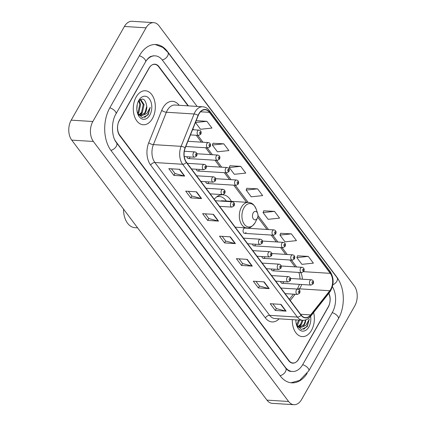 <?xml version="1.0" encoding="UTF-8"?>
<svg xmlns="http://www.w3.org/2000/svg" width="426" height="426" viewBox="0 0 426 426"><rect width="100%" height="100%" fill="white"/><g stroke="black" fill="none" stroke-linecap="round" stroke-linejoin="round"><path stroke-width="0.64" d="M280.585 281.469A2.662 1.72 93.6 0 0 282.076 283.274A2.662 1.72 93.6 0 0 283.514 282.31M271.218 268.998A2.662 1.72 93.6 0 0 272.715 270.803A2.662 1.72 93.6 0 0 274.147 269.834M261.857 256.527A2.662 1.72 93.6 0 0 263.353 258.332A2.662 1.72 93.6 0 0 264.786 257.363M252.49 244.05A2.662 1.72 93.6 0 0 253.987 245.861A2.662 1.72 93.6 0 0 255.419 244.891M244.625 233.389L273.577 235.2A2.662 1.72 -86.4 0 1 272.134 233.634A2.662 1.72 -86.4 0 1 272.475 230.855A2.662 1.72 -86.4 0 1 273.913 229.886L244.955 228.075A2.662 1.72 93.6 0 0 243.523 229.044A2.662 1.72 93.6 0 0 243.182 231.819A2.662 1.72 93.6 0 0 244.625 233.389A2.662 1.72 93.6 0 0 246.058 232.42M186.95 156.752A2.662 1.72 93.6 0 0 188.441 158.557A2.662 1.72 93.6 0 0 189.879 157.593M196.311 169.223A2.662 1.72 93.6 0 0 197.808 171.034A2.662 1.72 93.6 0 0 199.24 170.065M205.673 181.694A2.662 1.72 93.6 0 0 207.169 183.505A2.662 1.72 93.6 0 0 208.602 182.536M231.35 201.344A18.813 12.141 93.6 0 0 222.835 194.767A18.813 12.141 93.6 0 0 214.267 199.272M188.031 105.85L158.685 66.76A10.65 6.875 93.6 0 0 154.681 64.353A10.65 6.875 93.6 0 0 148.946 68.224L119.376 120.276A10.65 6.875 93.6 0 0 119.781 135.25L288.966 360.593A10.65 6.875 93.6 0 0 292.966 363.005A10.65 6.875 93.6 0 0 298.706 359.129L328.27 307.077A10.65 6.875 93.6 0 0 328.707 293.455M114.786 139.861A19.17 12.375 93.6 0 0 116.042 141.821L285.228 367.169A19.17 12.375 93.6 0 0 292.438 371.504A19.17 12.375 93.6 0 0 302.758 364.534L332.328 312.482A19.17 12.375 93.6 0 0 332.413 286.719M197.131 106.42L162.418 60.188A19.17 12.375 93.6 0 0 155.213 55.849A19.17 12.375 93.6 0 0 146.027 61.04M354.805 305.847A14.202 9.164 93.6 0 0 354.267 285.883L159.052 25.869A14.202 9.164 93.6 0 0 153.717 22.653A14.202 9.164 93.6 0 0 146.065 27.823L92.847 121.511A14.202 9.164 93.6 0 0 93.379 141.469L288.594 401.484A14.202 9.164 93.6 0 0 293.935 404.7A14.202 9.164 93.6 0 0 301.581 399.535L354.805 305.847M153.717 22.653L132.065 21.3A14.202 9.164 93.6 0 0 124.419 26.465L71.195 120.153A14.202 9.164 93.6 0 0 71.733 140.117L266.948 400.131A14.202 9.164 93.6 0 0 272.283 403.347L293.935 404.7M339.24 281.149A30.528 19.703 93.6 0 0 336.583 276.767L167.397 51.424A30.528 19.703 93.6 0 0 155.921 44.512A30.528 19.703 93.6 0 0 139.478 55.62L109.913 107.666A30.528 19.703 93.6 0 0 111.064 150.586L280.249 375.934A30.528 19.703 93.6 0 0 291.725 382.841A30.528 19.703 93.6 0 0 307.157 373.4M136.187 96.952A17.04 10.996 93.6 0 0 133.998 114.716A17.04 10.996 93.6 0 0 143.237 124.765A17.04 10.996 93.6 0 0 152.412 118.566A17.04 10.996 93.6 0 0 154.601 100.797A17.04 10.996 93.6 0 0 145.367 90.754A17.04 10.996 93.6 0 0 136.187 96.952A17.04 10.996 93.6 0 0 133.998 114.716A17.04 10.996 93.6 0 0 143.237 124.765A17.04 10.996 93.6 0 0 152.412 118.566A17.04 10.996 93.6 0 0 154.601 100.797A17.04 10.996 93.6 0 0 145.367 90.754A17.04 10.996 93.6 0 0 136.187 96.952M292.332 319.644A17.04 10.996 93.6 0 0 302.284 336.604A17.04 10.996 93.6 0 0 311.459 330.4A17.04 10.996 93.6 0 0 313.616 312.519A17.04 10.996 93.6 0 1 311.459 330.4A17.04 10.996 93.6 0 1 302.284 336.604A17.04 10.996 93.6 0 1 292.332 319.644M199.017 113.902A11.358 7.333 -86.4 0 1 205.135 109.77A11.358 7.333 -86.4 0 1 209.406 112.336L330.288 273.343A11.358 7.333 -86.4 0 1 329.772 290.729L310.634 314.899A11.358 7.333 -86.4 0 1 305.463 317.62A11.358 7.333 -86.4 0 1 301.193 315.054L186.46 162.237A11.358 7.333 -86.4 0 1 185.251 147.902L198.234 115.531A11.358 7.333 -86.4 0 1 199.017 113.902M198.883 113.721A11.646 7.514 93.6 0 0 198.079 115.393L185.097 147.758A11.646 7.514 93.6 0 0 186.338 162.455L301.07 315.272A11.646 7.514 93.6 0 0 310.746 315.118L329.884 290.942A11.646 7.514 93.6 0 0 330.411 273.125L209.533 112.118A11.646 7.514 93.6 0 0 198.883 113.721M308.302 256.393L296.853 257.597L301.928 264.349L313.371 263.146L308.302 256.393L297.55 255.813M291.4 233.879L279.951 235.088L285.026 241.84L296.469 240.637L291.4 233.879L280.649 233.299M274.498 211.371L263.05 212.574L268.124 219.326L279.568 218.123L274.498 211.371L263.747 210.79M223.794 143.834L212.345 145.037L217.42 151.789L228.863 150.586L223.794 143.834L213.043 143.253M240.695 166.342L229.247 167.551L234.321 174.303L245.765 173.1L240.695 166.342L229.944 165.762M257.597 188.856L246.148 190.06L251.223 196.817L262.666 195.609L257.597 188.856L246.846 188.276M188.409 105.877L158.925 66.6A10.65 6.875 93.6 0 0 154.92 64.188A10.65 6.875 93.6 0 0 149.185 68.064L119.307 120.659A10.65 6.875 93.6 0 0 119.706 135.633L288.727 360.753A10.65 6.875 93.6 0 0 292.726 363.165A10.65 6.875 93.6 0 0 298.461 359.288L328.345 306.693A10.65 6.875 93.6 0 0 328.867 293.253M269.205 288.631L258.385 287.949L253.31 281.197L264.136 281.874L269.205 288.631A2.838 1.731 -36.9 0 1 268.849 288.572L263.806 281.852M286.107 311.14L275.287 310.463L270.212 303.711L281.038 304.388L286.107 311.14A2.838 1.731 -36.9 0 1 285.75 311.087L280.707 304.366M218.501 221.094L207.675 220.418L202.606 213.66L213.431 214.342L218.501 221.094A2.838 1.731 -36.9 0 1 218.144 221.035L213.101 214.321M201.599 198.58L190.773 197.904L185.704 191.152L196.53 191.828L201.599 198.58A2.838 1.731 -36.9 0 1 201.242 198.527L196.2 191.806M184.698 176.071L173.872 175.39L168.802 168.637L179.628 169.314L184.698 176.071A2.838 1.731 -36.9 0 1 184.341 176.013L179.298 169.292M252.304 266.117L241.478 265.441L236.409 258.688L247.234 259.365L252.304 266.117A2.838 1.731 -36.9 0 1 251.947 266.058L246.904 259.343M235.402 243.603L224.577 242.926L219.507 236.174L230.333 236.851L235.402 243.603A2.838 1.731 -36.9 0 1 235.045 243.55L230.003 236.829M206.892 121.319L195.443 122.523L200.518 129.28L211.962 128.072L206.892 121.319L196.184 120.649M224.577 242.926L225.673 240.999M222.175 236.339L225.705 241.041L235.045 243.55M241.478 265.441L242.575 263.513M239.077 258.854L242.607 263.556L251.947 266.058M173.872 175.39L174.969 173.462M171.47 168.802L175.001 173.504L184.341 176.013M190.773 197.904L191.87 195.976M188.372 191.317L191.902 196.019L201.242 198.527M207.675 220.418L208.772 218.485M205.273 213.831L208.804 218.533L218.144 221.035M275.287 310.463L276.378 308.536M272.88 303.876L276.41 308.578L285.75 311.087M258.385 287.949L259.477 286.022M255.978 281.368L259.509 286.064L268.849 288.572M246.148 190.06L246.883 188.185M229.247 167.551L229.981 165.677M212.345 145.037L213.08 143.163M195.443 122.523L195.939 121.261M263.05 212.574L263.785 210.7M279.951 235.088L280.686 233.208M296.853 257.597L297.588 255.722M139.078 100.493L140.639 104.402L138.929 112.272L137.747 113.694M138.642 101.021L139.776 104.349L138.072 112.219L137.46 113.039M140.33 99.471L140.825 99.562L144.073 104.615L142.364 112.485L139.281 115.111M140.165 99.572L143.216 104.562L141.507 112.432L138.865 114.871M137.438 112.975L142.375 117.709L148.168 114.796L150.229 107.325L146.901 113.492L142.263 115.467A8.025 5.181 93.6 0 0 145.415 112.677A8.025 5.181 93.6 0 0 146.757 106.244L144.941 112.65L140.543 115.542M142.263 115.467L140.271 115.483L137.981 114.157M140.969 115.59L138.594 115.142M137.241 104.508L136.826 109.099M138.791 100.419A11.577 7.471 93.6 0 0 138.386 101.186A11.577 7.471 93.6 0 0 137.614 113.54A11.577 7.471 93.6 0 0 149.814 115.1A11.577 7.471 93.6 0 0 149.377 98.827A11.577 7.471 93.6 0 0 138.791 100.419M146.757 106.244C145.341 98.523 142.449 97.069 138.072 101.894M150.229 107.325L148.04 114.317L144.611 117.539M142.39 112.448L140.362 115.505M138.956 112.235L137.923 114.051M257.24 218.341A4.26 2.748 93.6 0 0 257.389 218.059A4.26 2.748 93.6 0 0 257.677 213.511A4.26 2.748 93.6 0 0 253.188 212.941A4.26 2.748 93.6 0 0 253.348 218.927A4.26 2.748 93.6 0 0 257.24 218.341M235.232 227.196L246.803 227.921A12.78 8.248 93.6 0 1 239.87 220.386A12.78 8.248 93.6 0 1 241.515 207.063A12.78 8.248 93.6 0 1 248.395 202.409L222.457 200.79A12.78 8.248 93.6 0 0 220.407 201.051M226.297 201.029A16.859 10.884 93.6 0 0 219.465 196.508A16.859 10.884 93.6 0 0 216.6 196.913M219.465 196.508L218.384 196.445A16.859 10.884 93.6 0 0 217.201 196.466M123.513 209.086A19.521 12.604 93.6 0 0 134.93 227.676L137.598 227.846M299.558 320.096L297.971 324.111L296.794 325.533M298.701 320.043L296.507 324.878M302.998 320.309L301.411 324.324L298.328 326.95M302.135 320.261L300.554 324.271L297.912 326.71M296.48 324.814L301.416 329.548L307.21 326.635L309.271 319.165L305.943 325.331L301.31 327.306A8.025 5.181 93.6 0 0 304.462 324.516A8.025 5.181 93.6 0 0 305.799 319.878M301.31 327.306L299.318 327.322L297.028 325.997M305.671 319.921L303.988 324.484L299.59 327.381M300.016 327.429L297.636 326.982M296.123 319.883L295.868 320.932M295.857 319.867A11.577 7.471 93.6 0 0 296.661 325.379A11.577 7.471 93.6 0 0 308.855 326.939A11.577 7.471 93.6 0 0 310.634 316.289M309.271 319.165L307.082 326.156L303.653 329.378M301.438 324.287L299.403 327.344M297.998 324.069L296.97 325.89M155.155 44.485L162.844 47.435L167.828 52.291L337.014 277.64A5.682 3.461 143.1 0 1 332.85 284.824M337.014 277.64C344.938 287.843 345.39 306.757 338.345 318.786A5.682 2.615 -150.4 0 0 337.738 316.252A5.682 2.615 -150.4 0 0 332.227 312.657M338.345 318.786L308.781 370.838A5.682 2.615 -150.4 0 0 308.168 368.304A5.682 2.615 -150.4 0 0 302.662 364.704M280.079 375.705A5.682 3.461 -36.9 0 0 285.015 372.388A5.682 3.461 -36.9 0 0 285.66 368.037L116.474 142.694C111.569 136.975 110.941 121.911 115.931 113.976L145.5 61.924C145.825 61.237 147.63 58.25 150.484 56.53L153.589 55.747M110.893 150.357A5.682 3.461 -36.9 0 0 115.829 147.039A5.682 3.461 -36.9 0 0 116.474 142.694M109.812 107.842A5.682 2.615 29.6 0 1 115.931 113.976M139.382 55.795A5.682 2.615 29.6 0 1 145.5 61.924M167.828 52.291A5.682 3.461 143.1 0 1 167.178 56.642A5.682 3.461 143.1 0 1 162.242 59.959M266.948 400.131L288.594 401.484M71.733 140.117L93.379 141.469M71.195 120.153L92.847 121.511M124.419 26.465L146.065 27.823M167.125 51.402L167.397 51.424M329.772 290.729L299.462 288.833A11.358 7.333 93.6 0 0 300.41 287.417A11.358 7.333 93.6 0 0 301.64 284.499M298.945 289.483L299.462 288.833A6.39 3.573 -141.6 0 0 297.769 289.094M209.406 112.336L200.577 111.788M279.131 318.818A17.748 11.454 -86.4 0 1 265.377 317.918L150.65 165.102A3.552 2.162 -36.9 0 1 154.91 162.535L182.621 164.266A14.202 9.164 -86.4 0 1 181.109 146.342L194.091 113.976A14.202 9.164 -86.4 0 1 195.071 111.937A14.202 9.164 -86.4 0 1 202.717 106.772L175.006 105.036A14.202 9.164 93.6 0 0 167.359 110.201A14.202 9.164 93.6 0 0 166.38 112.24L153.397 144.611A14.202 9.164 93.6 0 0 154.91 162.535L269.642 315.346A14.202 9.164 93.6 0 0 274.978 318.557L302.689 320.293A14.202 9.164 -86.4 0 1 297.348 317.082L182.621 164.266A3.552 2.162 -36.9 0 0 186.338 162.455M198.079 115.393A3.552 1.235 21.9 0 0 194.091 113.976L166.38 112.24A3.552 1.235 -158.1 0 1 161.742 110.334A17.748 11.454 -86.4 0 1 179.16 105.297M301.07 315.272A3.552 2.162 143.1 0 1 297.348 317.082L269.642 315.346A3.552 2.162 -36.9 0 0 265.377 317.918M310.746 315.118A3.552 1.986 38.4 0 1 310.543 316.406L329.676 292.231C334.096 285.329 334.277 278.45 330.219 271.596L209.336 110.595A3.552 2.162 143.1 0 1 209.533 112.118M150.65 165.102A17.748 11.454 -86.4 0 1 148.754 142.699A3.552 1.235 -158.1 0 0 153.397 144.611L181.109 146.342A3.552 1.235 21.9 0 1 185.097 147.758M329.884 290.942A3.552 1.986 38.4 0 1 329.676 292.231M330.411 273.125A3.552 2.162 -36.9 0 0 330.219 271.596M148.754 142.699L161.742 110.334M310.634 314.899L300.607 314.276M290.25 300.474L295.159 294.265M302.348 279.211A11.358 7.333 93.6 0 0 300.697 272.555M330.288 273.343L303.621 271.676M296.613 266.964L291.453 260.089M287.252 254.492L282.092 247.618M277.885 242.021L272.725 235.147M268.524 229.55L257.97 215.492M248.134 202.393L235.274 185.262M231.068 179.665L225.908 172.791M221.706 167.194L216.546 160.32M212.345 154.718L207.18 147.849M202.978 142.247L197.818 135.372M193.617 129.776L192.903 128.828M257.677 213.511L256.298 209.422A11.742 7.577 93.6 0 0 243.922 207.84A11.742 7.577 93.6 0 0 244.364 224.342A11.742 7.577 93.6 0 0 255.099 222.729A11.742 7.577 93.6 0 0 255.509 221.951L255.078 222.771C252.043 226.882 249.285 228.602 246.803 227.921M217.995 196.429L217.803 196.375A17.019 10.985 93.6 0 0 217.457 196.295M190.459 134.914L198.67 135.425A2.662 1.72 -86.4 0 1 197.227 133.86A2.662 1.72 -86.4 0 1 197.568 131.08A2.662 1.72 -86.4 0 1 199.001 130.116L192.547 129.712M199.767 132.294A0.889 0.575 93.6 0 0 199.799 133.54A0.889 0.575 93.6 0 0 200.614 133.418A0.889 0.575 93.6 0 0 200.577 132.172A0.889 0.575 93.6 0 0 199.767 132.294M185.811 146.507L208.032 147.902A2.662 1.72 -86.4 0 1 206.589 146.331A2.662 1.72 -86.4 0 1 206.935 143.557A2.662 1.72 -86.4 0 1 208.367 142.588L187.898 141.304M209.129 144.765A0.889 0.575 93.6 0 0 209.166 146.011A0.889 0.575 93.6 0 0 209.975 145.889A0.889 0.575 93.6 0 0 209.943 144.643A0.889 0.575 93.6 0 0 209.129 144.765M188.441 158.557L217.398 160.373A2.662 1.72 -86.4 0 1 215.955 158.802A2.662 1.72 -86.4 0 1 216.296 156.028A2.662 1.72 -86.4 0 1 217.729 155.059L196.934 153.754M218.495 157.237A0.889 0.575 93.6 0 0 218.527 158.483A0.889 0.575 93.6 0 0 219.337 158.36A0.889 0.575 93.6 0 0 219.305 157.114A0.889 0.575 93.6 0 0 218.495 157.237M197.808 171.034L226.76 172.844A2.662 1.72 -86.4 0 1 225.317 171.273A2.662 1.72 -86.4 0 1 225.658 168.499A2.662 1.72 -86.4 0 1 227.095 167.53L206.296 166.225M227.857 169.708A0.889 0.575 93.6 0 0 227.889 170.954A0.889 0.575 93.6 0 0 228.703 170.831A0.889 0.575 93.6 0 0 228.671 169.585A0.889 0.575 93.6 0 0 227.857 169.708M207.169 183.505L236.126 185.315A2.662 1.72 -86.4 0 1 234.683 183.744A2.662 1.72 -86.4 0 1 235.024 180.97A2.662 1.72 -86.4 0 1 236.457 180.001L215.662 178.702M237.223 182.179A0.889 0.575 93.6 0 0 237.255 183.425A0.889 0.575 93.6 0 0 238.065 183.302A0.889 0.575 93.6 0 0 238.033 182.056A0.889 0.575 93.6 0 0 237.223 182.179M274.674 232.069A0.889 0.575 93.6 0 0 274.711 233.315A0.889 0.575 93.6 0 0 275.521 233.192A0.889 0.575 93.6 0 0 275.489 231.946A0.889 0.575 93.6 0 0 274.674 232.069M253.987 245.861L282.944 247.671A2.662 1.72 -86.4 0 1 281.501 246.106A2.662 1.72 -86.4 0 1 281.842 243.326A2.662 1.72 -86.4 0 1 283.274 242.357L262.48 241.057M284.041 244.54A0.889 0.575 93.6 0 0 284.073 245.786A0.889 0.575 93.6 0 0 284.882 245.664A0.889 0.575 93.6 0 0 284.85 244.417A0.889 0.575 93.6 0 0 284.041 244.54M263.353 258.332L292.305 260.142A2.662 1.72 -86.4 0 1 290.862 258.577A2.662 1.72 -86.4 0 1 291.203 255.797A2.662 1.72 -86.4 0 1 292.641 254.833L271.841 253.529M293.402 257.011A0.889 0.575 93.6 0 0 293.434 258.257A0.889 0.575 93.6 0 0 294.249 258.135A0.889 0.575 93.6 0 0 294.212 256.889A0.889 0.575 93.6 0 0 293.402 257.011M272.715 270.803L301.667 272.619A2.662 1.72 -86.4 0 1 300.223 271.048A2.662 1.72 -86.4 0 1 300.57 268.274A2.662 1.72 -86.4 0 1 302.002 267.304L281.203 266M302.764 269.482A0.889 0.575 93.6 0 0 302.801 270.728A0.889 0.575 93.6 0 0 303.61 270.606A0.889 0.575 93.6 0 0 303.578 269.36A0.889 0.575 93.6 0 0 302.764 269.482M282.076 283.274L311.033 285.09A2.662 1.72 -86.4 0 1 309.59 283.519A2.662 1.72 -86.4 0 1 309.931 280.745A2.662 1.72 -86.4 0 1 311.363 279.775L290.569 278.471M312.13 281.953A0.889 0.575 93.6 0 0 312.162 283.199A0.889 0.575 93.6 0 0 312.977 283.077A0.889 0.575 93.6 0 0 312.94 281.831A0.889 0.575 93.6 0 0 312.13 281.953M193.409 152.881A2.662 1.72 -86.4 0 1 194.847 151.912C196.839 152.412 197.435 153.781 196.647 156.007L194.512 157.226A2.662 1.72 -86.4 0 1 193.069 155.655A2.662 1.72 -86.4 0 1 193.409 152.881M196.455 155.213A0.889 0.575 93.6 0 0 196.423 153.967A0.889 0.575 93.6 0 0 195.609 154.09A0.889 0.575 93.6 0 0 195.64 155.336A0.889 0.575 93.6 0 0 196.455 155.213M202.776 165.352A2.662 1.72 -86.4 0 1 204.208 164.383C206.2 164.883 206.802 166.252 206.008 168.478L203.878 169.697A2.662 1.72 -86.4 0 1 202.435 168.126A2.662 1.72 -86.4 0 1 202.776 165.352M205.817 167.684A0.889 0.575 93.6 0 0 205.785 166.438A0.889 0.575 93.6 0 0 204.975 166.561A0.889 0.575 93.6 0 0 205.007 167.807A0.889 0.575 93.6 0 0 205.817 167.684M212.137 177.823A2.662 1.72 -86.4 0 1 213.57 176.854C215.567 177.354 216.163 178.723 215.37 180.949L213.24 182.168A2.662 1.72 -86.4 0 1 211.797 180.597A2.662 1.72 -86.4 0 1 212.137 177.823M215.183 180.155A0.889 0.575 93.6 0 0 215.146 178.909A0.889 0.575 93.6 0 0 214.337 179.032A0.889 0.575 93.6 0 0 214.369 180.278A0.889 0.575 93.6 0 0 215.183 180.155M221.504 190.294A2.662 1.72 -86.4 0 1 222.936 189.325C224.928 189.826 225.53 191.194 224.736 193.42L222.601 194.639A2.662 1.72 -86.4 0 1 221.158 193.069A2.662 1.72 -86.4 0 1 221.504 190.294M224.545 192.627A0.889 0.575 93.6 0 0 224.513 191.38A0.889 0.575 93.6 0 0 223.698 191.503A0.889 0.575 93.6 0 0 223.735 192.749A0.889 0.575 93.6 0 0 224.545 192.627M230.865 202.765A2.662 1.72 -86.4 0 1 232.298 201.796C234.289 202.302 234.891 203.665 234.098 205.891L231.968 207.111A2.662 1.72 -86.4 0 1 230.525 205.54A2.662 1.72 -86.4 0 1 230.865 202.765M233.911 205.103A0.889 0.575 93.6 0 0 233.874 203.852A0.889 0.575 93.6 0 0 233.065 203.974A0.889 0.575 93.6 0 0 233.097 205.225A0.889 0.575 93.6 0 0 233.911 205.103M258.955 240.179A2.662 1.72 -86.4 0 1 260.392 239.21C262.384 239.716 262.98 241.079 262.187 243.31L260.057 244.524A2.662 1.72 -86.4 0 1 258.614 242.958A2.662 1.72 -86.4 0 1 258.955 240.179M262.001 242.516A0.889 0.575 93.6 0 0 261.963 241.27A0.889 0.575 93.6 0 0 261.154 241.393A0.889 0.575 93.6 0 0 261.186 242.639A0.889 0.575 93.6 0 0 262.001 242.516M268.321 252.65A2.662 1.72 -86.4 0 1 269.754 251.681C271.745 252.187 272.347 253.55 271.554 255.781L269.424 256.995A2.662 1.72 -86.4 0 1 267.975 255.43A2.662 1.72 -86.4 0 1 268.321 252.65M271.362 254.988A0.889 0.575 93.6 0 0 271.33 253.742A0.889 0.575 93.6 0 0 270.515 253.864A0.889 0.575 93.6 0 0 270.553 255.11A0.889 0.575 93.6 0 0 271.362 254.988M277.683 265.121A2.662 1.72 -86.4 0 1 279.115 264.157C281.107 264.658 281.708 266.021 280.915 268.252L278.785 269.466A2.662 1.72 -86.4 0 1 277.342 267.901A2.662 1.72 -86.4 0 1 277.683 265.121M280.729 267.459A0.889 0.575 93.6 0 0 280.691 266.213A0.889 0.575 93.6 0 0 279.882 266.335A0.889 0.575 93.6 0 0 279.914 267.581A0.889 0.575 93.6 0 0 280.729 267.459M287.049 277.598A2.662 1.72 -86.4 0 1 288.482 276.628C290.473 277.129 291.075 278.498 290.282 280.723L288.146 281.943A2.662 1.72 -86.4 0 1 286.703 280.372A2.662 1.72 -86.4 0 1 287.049 277.598M290.09 279.93A0.889 0.575 93.6 0 0 290.058 278.684A0.889 0.575 93.6 0 0 289.243 278.806A0.889 0.575 93.6 0 0 289.281 280.052A0.889 0.575 93.6 0 0 290.09 279.93M296.411 290.069A2.662 1.72 -86.4 0 1 297.843 289.1C299.835 289.6 300.437 290.969 299.643 293.195L297.513 294.414A2.662 1.72 -86.4 0 1 296.07 292.843A2.662 1.72 -86.4 0 1 296.411 290.069M299.451 292.401A0.889 0.575 93.6 0 0 299.419 291.155A0.889 0.575 93.6 0 0 298.61 291.277A0.889 0.575 93.6 0 0 298.642 292.524A0.889 0.575 93.6 0 0 299.451 292.401M290.963 382.772L299.648 380.429L308.781 370.838M290.814 371.403C289.355 371.504 287.641 370.38 285.66 368.037M299.457 284.366L297.428 289.073M302.689 320.293C305.73 320.405 308.344 319.111 310.543 316.406M209.336 110.595C207.547 108.257 205.343 106.985 202.717 106.772M289.371 299.302L293.445 294.158M295.053 266.868L289.893 259.993M285.692 254.397L280.532 247.522M276.325 241.925L271.165 235.051M266.964 229.454L257.73 217.154M246.574 202.297L233.714 185.166M229.507 179.564L224.348 172.69M220.146 167.093L214.986 160.219M210.785 154.622L205.62 147.747M201.418 142.151L196.258 135.276M300.096 279.067L299.542 274.562L298.839 272.438M257.389 218.059L255.509 221.951M248.395 202.409C251.005 202.973 253.332 202.808 256.298 209.422M217.803 196.375L217.468 196.29M198.67 135.425L200.8 134.211C201.62 131.985 201.024 130.617 199.001 130.116M208.032 147.902L210.167 146.682C210.987 144.457 210.385 143.093 208.367 142.588M217.398 160.373L219.528 159.154C220.349 156.928 219.747 155.565 217.729 155.059M226.76 172.844L228.895 171.625C229.715 169.399 229.113 168.036 227.095 167.53M236.126 185.315L238.256 184.096C239.077 181.87 238.475 180.507 236.457 180.001M273.577 235.2L275.713 233.986C276.533 231.76 275.931 230.391 273.913 229.886M282.944 247.671L285.074 246.457C285.894 244.231 285.292 242.863 283.274 242.357M292.305 260.142L294.435 258.928C295.255 256.702 294.659 255.334 292.641 254.833M301.667 272.619L303.802 271.399C304.622 269.173 304.02 267.81 302.002 267.304M311.033 285.09L313.163 283.87C313.983 281.645 313.387 280.281 311.363 279.775M184.325 151.251L194.847 151.912M184.272 156.582L194.512 157.226M187.275 163.323L204.208 164.383M191.482 168.92L203.878 169.697M196.642 175.794L213.57 176.854M200.843 181.391L213.24 182.168M206.003 188.265L222.936 189.325M210.204 193.862L222.601 194.639M215.37 200.737L232.298 201.796M219.571 206.333L231.968 207.111M243.459 238.15L260.392 239.21M247.66 243.752L260.057 244.524M252.82 250.621L269.754 251.681M257.022 256.223L269.424 256.995M262.187 263.098L279.115 264.157M266.388 268.694L278.785 269.466M271.548 275.569L288.482 276.628M275.75 281.165L288.146 281.943M280.91 288.04L297.843 289.1M285.116 293.636L297.513 294.414"/></g></svg>

